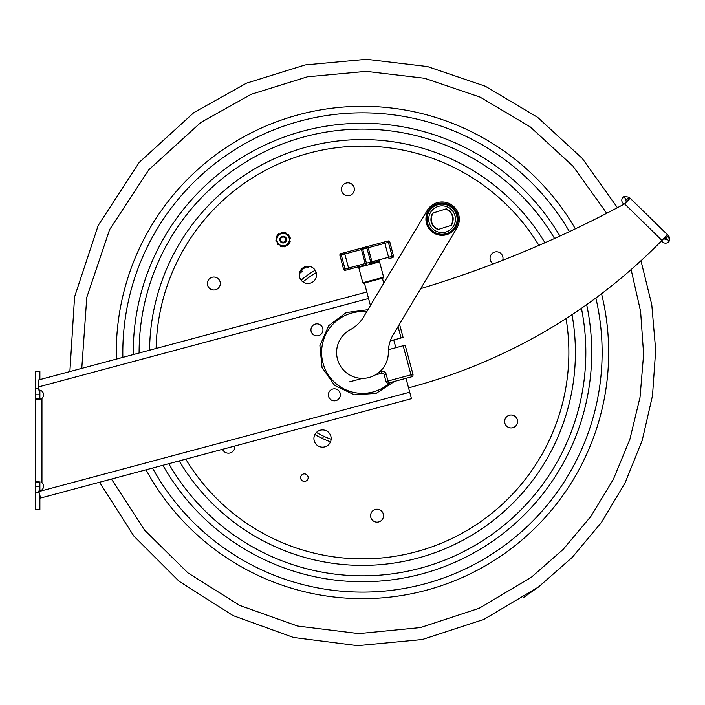 <?xml version="1.0" encoding="UTF-8"?>
<svg xmlns="http://www.w3.org/2000/svg" width="705" height="705" viewBox="0 0 705 705"><rect width="100%" height="100%" fill="white"/><g stroke="black" fill="none" stroke-linecap="round" stroke-linejoin="round"><path stroke-width="1.06" d="M406.001 378.321L411.456 398.677L40.599 498.047L38.731 491.068A4.829 4.829 0 0 0 41.956 482.643L41.956 398.413L37.215 399.656L35.25 398.413L39.885 398.413L39.982 399.215L41.956 398.413A4.829 4.829 0 0 0 38.731 389.988L38.731 386.869C38.229 382.78 38.211 380.471 38.669 379.933L366.812 292.011M39.982 481.841L39.885 482.643L35.25 482.643L37.215 481.409L39.912 482.149M39.057 492.275L35.25 492.275L35.25 388.781L38.731 388.781M36.175 399.541L36.81 399.638M36.475 481.462L35.673 481.744M39.885 482.643L39.885 490.927M35.25 371.535L39.885 371.535L35.25 371.535L35.25 388.781M35.25 492.275L35.25 509.521L39.885 509.521L39.885 495.395M35.25 394.818L39.885 394.818L39.885 390.129M39.885 379.607L39.885 371.535M39.885 394.818L39.885 398.413M362.555 378.356L349.125 381.96M375.351 374.928L381.608 373.253A2.071 2.071 0 0 1 384.146 374.716L385.979 381.546A2.071 2.071 0 0 0 388.508 383.009L411.5 376.849A2.071 2.071 0 0 0 412.963 374.311L405.163 345.203L388.446 349.689M390.297 340.876L403.084 337.448L399.515 324.106M366.671 311.821A40.881 40.881 0 0 0 323.683 365.366A40.881 40.881 0 0 0 390.156 382.568L404.097 378.832M390.156 382.568L388.508 383.009L386.146 374.179A4.142 4.142 0 0 0 381.079 371.253L379.969 371.553M334.364 400.845A6.001 6.001 0 0 1 329.164 391.839A6.001 6.001 0 0 1 339.563 391.839A6.001 6.001 0 0 1 334.364 400.845M316.95 335.871A6.001 6.001 0 0 1 311.751 326.864A6.001 6.001 0 0 1 322.15 326.864A6.001 6.001 0 0 1 316.95 335.871M309.319 266.367L307.23 267.874L306.19 266.428M299.405 273.514L302.33 271.399L301.07 269.645M276.898 238.352A0.864 0.864 0 0 0 276.809 238.343L276.739 238.334A0.687 0.687 0 0 1 276.122 237.444A7.332 7.332 0 0 1 276.245 237.083A0.687 0.687 0 0 1 277.003 236.642L276.792 240.061A0.864 0.864 0 0 1 276.704 240.061L276.624 240.061A0.687 0.687 0 0 0 275.902 240.863A7.332 7.332 0 0 0 275.981 241.233A0.687 0.687 0 0 0 276.686 241.771L277.074 235.576L283.586 232.35L289.64 236.369L289.182 243.622L282.67 246.856L286.697 244.864A0.864 0.864 0 0 1 286.732 244.935L286.768 245.005A0.687 0.687 0 0 0 287.834 245.225A7.332 7.332 0 0 0 288.116 244.97A0.687 0.687 0 0 0 288.23 244.097L289.182 243.622L289.464 239.145A0.864 0.864 0 0 1 289.552 239.145L289.623 239.145A0.687 0.687 0 0 0 290.345 238.343A7.332 7.332 0 0 0 290.275 237.973A0.687 0.687 0 0 0 289.57 237.435L289.64 236.369L285.895 233.884A0.864 0.864 0 0 1 285.939 233.813L285.983 233.752A0.687 0.687 0 0 0 285.64 232.72A7.332 7.332 0 0 0 285.287 232.597A0.687 0.687 0 0 0 284.468 232.941L283.586 232.35L279.559 234.342A0.864 0.864 0 0 1 279.515 234.271L279.48 234.201A0.687 0.687 0 0 0 278.422 233.981A7.332 7.332 0 0 0 278.14 234.227A0.687 0.687 0 0 0 278.026 235.109L277.074 235.576L277.003 236.642M277.506 243.428A0.687 0.687 0 0 0 277.506 244.309A7.332 7.332 0 0 0 277.752 244.591A0.687 0.687 0 0 0 278.836 244.503L278.88 244.441A0.864 0.864 0 0 1 278.924 244.371L280.361 245.322A0.864 0.864 0 0 1 280.317 245.393L280.273 245.455A0.687 0.687 0 0 0 280.608 246.486A7.332 7.332 0 0 0 280.969 246.609A0.687 0.687 0 0 0 281.78 246.265L278.924 244.371M285.155 245.622A0.864 0.864 0 0 0 285.19 245.701L285.225 245.772A0.687 0.687 0 0 1 284.758 246.75A7.332 7.332 0 0 1 284.388 246.82A0.687 0.687 0 0 1 283.621 246.38M289.358 240.854A0.864 0.864 0 0 0 289.438 240.863L289.517 240.872A0.687 0.687 0 0 1 290.134 241.762A7.332 7.332 0 0 1 290.011 242.123A0.687 0.687 0 0 1 289.244 242.564M287.323 234.835A0.864 0.864 0 0 0 287.376 234.765L287.42 234.703A0.687 0.687 0 0 1 288.495 234.615A7.332 7.332 0 0 1 288.75 234.897A0.687 0.687 0 0 1 288.75 235.778M277.937 236.149A6.23 6.23 0 0 0 279.673 244.794A6.23 6.23 0 0 0 288.319 243.049A6.23 6.23 0 0 0 286.574 234.412A6.23 6.23 0 0 0 277.937 236.149M281.092 233.584A0.864 0.864 0 0 0 281.057 233.505L281.031 233.434A0.687 0.687 0 0 1 281.489 232.456A7.332 7.332 0 0 1 281.868 232.386A0.687 0.687 0 0 1 282.626 232.817M285.939 241.471A3.384 3.384 0 0 0 283.339 236.228A3.384 3.384 0 0 0 280.096 241.101A3.384 3.384 0 0 0 285.939 241.471M280.89 238.114A2.688 2.688 0 0 1 284.617 237.365A2.688 2.688 0 0 1 285.366 241.092A2.688 2.688 0 0 1 281.639 241.841A2.688 2.688 0 0 1 280.89 238.114M285.595 240.361A2.591 2.591 0 0 1 281.233 241.366A2.591 2.591 0 0 1 282.546 237.083A2.591 2.591 0 0 1 285.595 240.361M433.786 233.055A16.127 16.127 0 0 0 455.897 227.468A16.127 16.127 0 0 0 450.319 205.358A16.127 16.127 0 0 0 428.208 210.936A16.127 16.127 0 0 0 433.786 233.055M434.315 232.165A15.096 15.096 0 0 0 455.016 226.939A15.096 15.096 0 0 0 449.79 206.248A15.096 15.096 0 0 0 429.098 211.465A15.096 15.096 0 0 0 434.315 232.165M434.333 232.139A15.061 15.061 0 0 0 454.981 226.922A15.061 15.061 0 0 0 449.772 206.274A15.061 15.061 0 0 0 429.125 211.482A15.061 15.061 0 0 0 434.333 232.139M435.205 230.685A13.369 13.369 0 0 0 453.535 226.058A13.369 13.369 0 0 0 448.909 207.728A13.369 13.369 0 0 0 430.579 212.355A13.369 13.369 0 0 0 435.205 230.685M433.319 212.936L432.579 213.166C429.248 220.268 430.984 225.741 437.805 229.61L438.545 229.372A10.751 10.751 0 0 1 433.319 212.936L445.56 209.041A10.751 10.751 0 0 1 450.795 225.477L451.526 225.239C454.866 218.145 453.121 212.663 446.3 208.803L445.56 209.041M438.545 229.372L450.795 225.477M350.27 329.676A34.492 34.492 0 0 0 363.604 316.95L427.248 210.363A17.246 17.246 0 0 1 450.9 204.397A17.246 17.246 0 0 1 456.866 228.05L393.223 334.628A34.492 34.492 0 0 0 388.349 352.412A25.873 25.873 0 0 1 337.986 360.837A25.873 25.873 0 0 1 350.27 329.676M662.048 240.317L667.494 234.747L664.004 238.316L665.071 239.356A0.687 0.687 0 0 0 666.172 239.154L666.031 238.369L666.172 239.154L669.424 240.713A4.3 4.3 0 0 1 662.541 241.93L661.484 240.899M630.164 198.228L624.718 203.798L630.164 198.228L667.494 234.747L629.107 197.188L626.578 199.771L627.635 200.81M664.974 237.329L666.172 239.154M669.688 237.717L668.551 235.787L669.424 240.713L669.75 237.946M666.031 238.369L668.551 235.787L667.494 234.747M624.718 203.798L624.604 203.868A1101.906 1101.906 0 0 1 420.691 288.636M624.604 203.868L661.96 240.414A551.107 551.107 0 0 1 410.724 387.274L408.556 387.856M626.674 201.797L625.617 200.758A0.687 0.687 0 0 1 625.784 199.647L626.578 199.771L625.784 199.647L624.163 196.422A4.3 4.3 0 0 0 623.088 203.331L623.978 204.203M624.163 196.422L629.107 197.188M366.9 264.516A1.384 1.384 0 0 1 365.216 263.547L362.229 264.34A1.384 1.137 75 0 0 363.683 265.38L348.913 269.336L344.807 254.012L361.462 249.552L365.216 263.547L366.433 263.221L366.9 264.516M374.928 260.938L371.949 261.74A1.384 1.384 0 0 1 370.971 263.432L378.691 261.361A1.384 0.784 75 0 0 379.096 259.828L374.928 260.938A1.384 1.137 75 0 1 374.196 262.568L370.971 263.432L370.724 262.066L366.433 263.221L362.678 249.226L388.402 242.335L388.041 240.995L344.445 252.681L372.804 245.084M384.498 241.947L388.966 258.612L392.597 257.633L392.147 256.329L379.096 259.828M368.935 263.978L375.915 262.145M366.503 246.768L370.724 262.066L371.949 261.74L368.195 247.746A1.384 1.384 0 0 0 366.503 246.768A1.384 1.384 0 0 1 368.195 247.746M362.229 264.34L358.07 265.459A1.384 0.784 -105 0 0 359.18 266.587L359.955 266.402M377.263 261.784L376.611 261.969M340.903 253.633L340.903 253.633A1.384 1.375 -105 0 0 339.933 255.316A1.384 1.375 -105 0 1 340.903 253.633L341.264 254.963L344.807 254.012L344.445 252.681L340.903 253.633M388.041 240.995L388.041 240.995A1.384 1.375 75 0 1 389.724 241.974L393.478 255.968L389.821 241.947L388.129 240.978M359.18 266.587A1.384 0.784 75 0 1 358.07 265.459L345.009 268.957L345.283 270.315L348.913 269.336M362.811 282.758L363.657 283.243L383.15 278.026L383.635 277.18L362.811 282.758L358.704 267.433L379.528 261.855L380.013 261.009M361.462 249.552A1.384 1.384 0 0 1 362.44 247.86L362.678 249.226L361.462 249.552A1.384 1.384 0 0 1 362.44 247.86M493.333 263.882A6.468 6.468 0 0 1 490.706 255.439A6.468 6.468 0 0 1 498.955 252.267A6.468 6.468 0 0 1 502.674 260.286A6.468 6.468 0 0 0 495.95 251.817A6.468 6.468 0 0 0 493.333 263.882M234.853 446.001A6.468 6.468 0 0 1 222.498 449.305A6.468 6.468 0 0 0 234.853 446.001M214.426 289.949A6.468 6.468 0 0 1 207.402 284.089A6.468 6.468 0 0 1 213.271 277.065M329.596 433.575A8.627 8.627 0 0 1 323.313 447.129A8.627 8.627 0 0 1 314.721 434.906A8.627 8.627 0 0 1 329.596 433.575M314.976 269.918A8.627 8.627 0 0 1 308.693 283.472A8.627 8.627 0 0 1 300.101 271.249A8.627 8.627 0 0 1 314.976 269.918M208.557 287.226A6.468 6.468 0 0 1 213.271 277.065A6.468 6.468 0 0 1 219.713 286.23A6.468 6.468 0 0 1 208.557 287.226M382.921 518.413A6.468 6.468 0 0 1 371.764 519.409A6.468 6.468 0 0 1 376.479 509.248A6.468 6.468 0 0 1 382.921 518.413M516.395 417.748A6.468 6.468 0 0 1 511.68 427.909A6.468 6.468 0 0 1 505.238 418.744A6.468 6.468 0 0 1 516.395 417.748M342.031 186.561A6.468 6.468 0 0 1 353.187 185.565A6.468 6.468 0 0 1 348.473 195.726A6.468 6.468 0 0 1 342.031 186.561M300.964 476.06A3.781 3.781 0 0 1 307.477 475.478A3.781 3.781 0 0 1 304.727 481.409A3.781 3.781 0 0 1 300.964 476.06M315.197 270.244A94.867 94.867 0 0 0 301.097 280.158M314.897 434.553A94.867 94.867 0 0 0 330.522 441.806M313.998 273.963L315.205 273.232M331.13 439.286A92.284 92.284 0 0 1 323.63 436.201L322.546 438.536L323.63 436.201A92.284 92.284 0 0 1 316.422 432.465M302.974 281.947A92.284 92.284 0 0 1 316.245 272.615M368.548 298.497L38.731 386.869M38.863 491.57L409.72 392.2M35.25 486.238L39.885 486.238M403.163 345.741L411.5 376.849A2.071 2.071 0 0 0 412.963 374.311L385.979 381.546M398.034 326.582L401.092 337.986M381.079 371.253L381.608 373.253M386.146 374.179L384.146 374.716M345.371 270.288A1.384 1.375 -105 0 1 343.679 269.31L345.009 268.957L341.264 254.963L339.933 255.316L343.591 269.336L339.933 255.316M389.821 241.947L393.478 255.968A1.384 1.375 75 0 1 392.509 257.66M393.478 255.968L392.147 256.329L388.402 242.335L389.724 241.974M566.062 318.545A206.398 206.398 0 0 1 185.776 459.149M156.122 348.464A206.398 206.398 0 0 1 538.911 245.384M149.566 350.226A212.928 212.928 0 0 1 544.947 242.749M572.019 314.668A212.928 212.928 0 0 1 179.22 460.903M581.422 308.305A223.362 223.362 0 0 1 168.777 463.705M139.114 353.02A223.362 223.362 0 0 1 554.553 238.475M586.657 304.648A229.222 229.222 0 0 1 162.917 465.274M133.263 354.589A229.222 229.222 0 0 1 559.92 236.043M595.857 297.986A239.665 239.665 0 0 1 152.527 468.058M122.864 357.373A239.665 239.665 0 0 1 569.437 231.637M116.378 359.118A246.195 246.195 0 0 1 575.359 228.834M601.55 293.721A246.195 246.195 0 0 1 146.032 469.803M394.447 381.423L376.135 393.39L354.307 394.826L334.584 385.371L322.035 367.446L319.903 345.67L328.724 325.657L346.234 312.544L367.931 309.715M364.406 283.049L370.425 305.521M382.401 278.228L383.74 283.234M395.84 347.706L393.76 339.951M306.349 266.64L301.449 270.174M393.566 255.941L392.597 257.633M358.704 267.433L357.858 266.939M343.591 269.336L345.283 270.315M379.528 261.855L383.635 277.18M339.836 255.342L340.815 253.65M523.48 597.549L538.558 586.965M69.883 371.57L74.571 296.893L98.215 225.45L139.255 162.362L193.857 112.606L246.503 83.181L305.15 64.939L366.512 59.299L427.503 66.57L485.357 86.257L537.642 117.347L582.26 158.396L617.439 207.693M640.968 260.744L651.79 304.78L655.685 350.112L652.504 395.672L642.22 440.343L625.053 482.969L601.462 522.37L572.231 557.391L538.549 586.957L483.894 619.387L422.321 639.523L357.664 645.665L293.483 637.479L232.985 615.562L178.973 581.176L133.835 536.047L99.546 482.255M81.78 368.389L86.777 297.404L109.627 229.583L148.843 169.738L200.802 122.485L251.227 94.294L307.406 76.801L366.186 71.372L424.621 78.29L480.061 97.114L530.178 126.838L572.962 166.116L606.732 213.289M631.116 269.583L640.598 311.354L643.621 354.218L640.043 397.215L629.882 439.294L613.332 479.4L590.834 516.465L563.128 549.424L531.297 577.298L479.171 608.265L420.462 627.573L358.783 633.61L297.51 626.022L239.674 605.392L187.944 572.892L144.569 530.125L111.443 479.065"/></g></svg>
